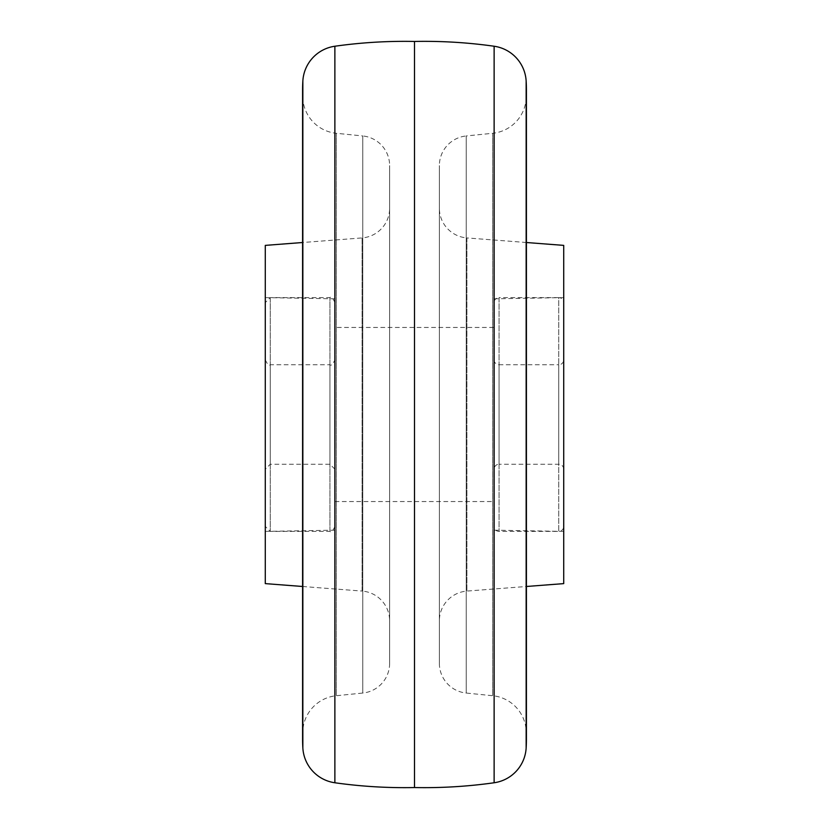 <?xml version="1.0" encoding="UTF-8"?>
<svg xmlns="http://www.w3.org/2000/svg" width="829" height="829" viewBox="0 0 829 829"><rect width="100%" height="100%" fill="white"/><g stroke="black" fill="none" stroke-linecap="round" stroke-linejoin="round"><path stroke-width="0.62" stroke-dasharray="4.14 3.11" d="M302.585 89.946A149.22 149.22 0 0 0 302.813 98.236A37.305 37.305 0 0 0 336.315 133.282L336.315 695.718L336.315 133.282L362.791 135.956L362.791 693.044L336.315 695.718A37.305 37.305 0 0 0 302.813 730.764L302.813 98.236L302.813 730.764A149.22 149.22 0 0 0 302.585 739.053L302.585 89.946M414.5 41.45L414.5 787.55M526.415 89.946A149.22 149.22 0 0 1 526.187 98.236A37.305 37.305 0 0 1 492.685 133.282L492.685 695.718L492.685 133.282L466.209 135.956L466.209 693.044L492.685 695.718A37.305 37.305 0 0 1 526.187 730.764L526.187 98.236L526.187 730.764A149.22 149.22 0 0 1 526.415 739.053L526.415 89.946M389.63 663.355A29.844 29.844 0 0 1 362.791 693.044L362.791 135.956A29.844 29.844 0 0 1 389.63 165.645L389.63 663.355L389.63 165.645M439.37 663.355A29.844 29.844 0 0 0 466.209 693.044L466.209 135.956A29.844 29.844 0 0 0 439.37 165.645L439.37 663.355L439.37 165.645M389.63 620.828L389.63 208.172L389.63 620.828A29.844 29.844 0 0 0 362.076 591.077L362.076 237.923A29.844 29.844 0 0 0 389.63 208.172M439.37 620.828L439.37 208.172L439.37 620.828A29.844 29.844 0 0 1 466.924 591.077L466.924 237.923A29.844 29.844 0 0 1 439.37 208.172M526.415 242.514L466.924 237.923L466.924 591.077L526.415 586.486M302.585 586.486L362.076 591.077L362.076 237.923L302.585 242.514M265.28 583.616L265.28 245.384M563.72 245.384L563.72 583.616M265.28 414.5L265.28 297.611L265.28 414.5M334.916 414.5L334.916 298.823L334.916 414.5M563.72 414.5L563.72 297.611L563.72 414.5M494.084 414.5L494.084 298.823L494.084 414.5M334.916 501.545L334.916 327.455L334.916 501.545L494.084 501.545L494.084 327.455L334.916 327.455M494.084 327.455L494.084 501.545M265.28 525.721L265.28 302.585L265.28 525.721M334.916 303.279L334.916 526.415L334.916 303.279M334.916 468.872L334.916 359.786L334.916 468.872M265.28 360.128L265.28 469.214L265.28 360.128M494.084 526.415L494.084 302.585A4.974 4.974 0 0 1 499.058 297.611L499.058 531.389L499.058 297.611L558.746 297.611L558.746 531.389L499.058 531.389A4.974 4.974 0 0 1 494.084 526.415L494.084 302.585M563.72 302.585L563.72 526.415A4.974 4.974 0 0 1 558.746 531.389L558.746 297.611A4.974 4.974 0 0 1 563.72 302.585L563.72 526.415M563.72 469.214A4.974 4.974 0 0 0 558.746 464.24L499.058 464.24L499.058 364.76L558.746 364.76L558.746 464.24L558.746 364.76A4.974 4.974 0 0 0 563.72 359.786L563.72 469.214L563.72 359.786M494.084 359.786A4.974 4.974 0 0 0 499.058 364.76L499.058 464.24A4.974 4.974 0 0 0 494.084 469.214L494.084 359.786L494.084 469.214M334.875 782.763L334.875 46.237M494.125 46.237L494.125 782.763M526.146 80.921L526.146 748.079M302.854 748.079L302.854 80.921M270.254 298.336L270.254 531.389L270.254 298.336M329.942 530.664L329.942 297.611L329.942 530.664M329.942 365.071L329.942 464.24L329.942 365.071M270.254 463.929L270.254 364.76L270.254 463.929M334.916 298.823L265.28 297.611M494.084 298.823L563.72 297.611M334.916 530.177L265.28 531.389M494.084 530.177L563.72 531.389M334.916 302.585C332.812 298.005 331.154 296.347 329.942 297.611L270.254 297.611L265.28 302.585M265.28 359.786C267.363 364.356 269.021 366.014 270.254 364.76L329.942 364.76C331.154 366.024 332.812 364.366 334.916 359.786M334.916 469.214L329.942 464.24L270.254 464.24L265.28 469.214M334.916 526.415C332.812 530.995 331.154 532.653 329.942 531.389L270.254 531.389L265.28 526.415"/><path stroke-width="1.24" d="M334.875 46.237A37.305 37.305 0 0 0 302.854 80.921A149.22 149.22 0 0 0 302.585 89.946L302.585 739.053A149.22 149.22 0 0 0 302.854 748.079A37.305 37.305 0 0 0 334.875 782.763A497.4 497.4 0 0 0 414.5 787.55L414.5 41.45A497.4 497.4 0 0 0 334.875 46.237L334.875 782.763M494.125 782.763L494.125 46.237A37.305 37.305 0 0 1 526.146 80.921A149.22 149.22 0 0 1 526.415 89.946L526.415 739.053A149.22 149.22 0 0 1 526.146 748.079A37.305 37.305 0 0 1 494.125 782.763A497.4 497.4 0 0 1 414.5 787.55M494.125 46.237A497.4 497.4 0 0 0 414.5 41.45M526.415 586.486L563.72 583.616L563.72 245.384L526.415 242.514M302.585 242.514L265.28 245.384L265.28 583.616L302.585 586.486M302.854 80.921L302.854 748.079M526.146 748.079L526.146 80.921"/></g></svg>
